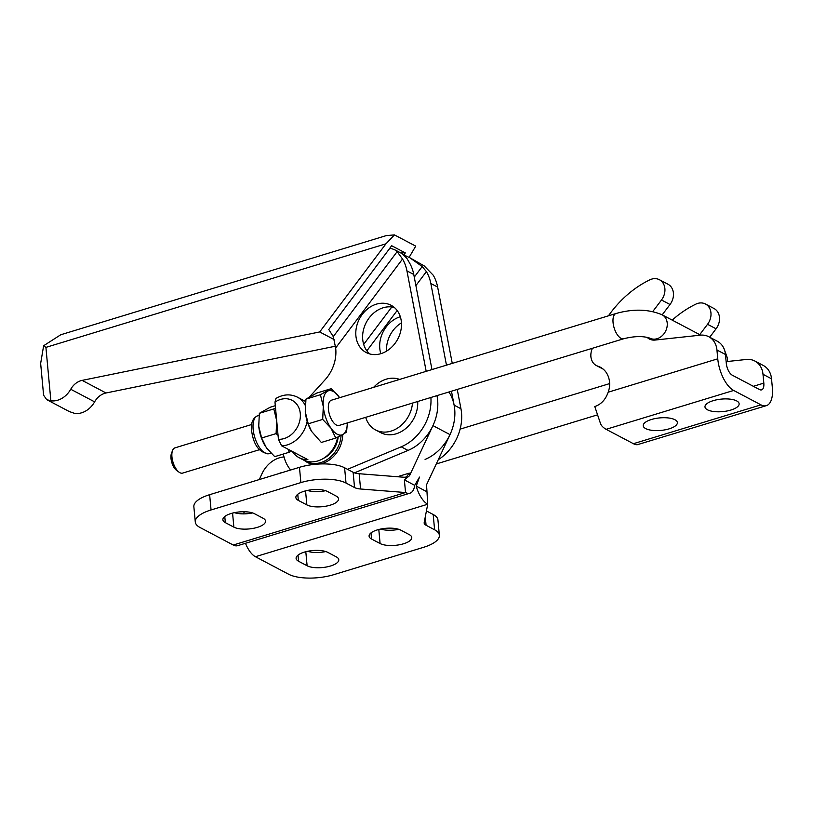 <?xml version="1.0" encoding="UTF-8"?>
<svg xmlns="http://www.w3.org/2000/svg" width="813" height="813" viewBox="0 0 813 813"><rect width="100%" height="100%" fill="white"/><g stroke="black" fill="none" stroke-linecap="round" stroke-linejoin="round"><path stroke-width="1.22" d="M435.87 417.841A43.516 35.294 117.8 0 1 432.943 425.616L409.498 475.747L404.376 479.873L405.545 492.536A21.433 9.766 73.1 0 0 409.945 493.186A21.433 9.766 73.1 0 0 414.711 485.331L419.498 477.099L416.215 486.123A21.433 9.766 73.1 0 0 427.719 504.233L255.424 556.722L288.625 574.232A32.967 12.083 174.7 0 0 333.757 574.679L423.583 547.312A32.967 12.083 174.7 0 0 439.355 535.269A32.967 12.083 174.7 0 0 434.599 529.771L426.073 525.269A13.191 4.837 -5.3 0 1 424.162 523.064A13.191 4.837 -5.3 0 1 424.193 522.546L427.719 504.233L426.551 484.741L450.006 434.62A43.516 35.294 -62.2 0 0 452.922 426.835A43.516 35.294 -62.2 0 0 448.898 391.998M380.098 543.531L371.571 539.029A17.144 6.28 -5.3 0 1 369.092 536.174A17.144 6.28 -5.3 0 1 381.277 528.938A17.144 6.28 -5.3 0 1 400.758 530.137L409.295 534.639A17.144 6.28 -5.3 0 1 411.764 537.505A17.144 6.28 -5.3 0 1 399.579 544.74A17.144 6.28 -5.3 0 1 380.098 543.531L378.797 529.487M380.626 529.06A17.144 6.28 174.7 0 0 398.817 529.334M327.771 552.373L336.308 556.875A17.144 6.28 -5.3 0 1 338.777 559.73A17.144 6.28 -5.3 0 1 326.592 566.966A17.144 6.28 -5.3 0 1 307.111 565.767L298.584 561.265A17.144 6.28 -5.3 0 1 296.105 558.399A17.144 6.28 -5.3 0 1 308.29 551.163A17.144 6.28 -5.3 0 1 327.771 552.373M307.639 551.295A17.144 6.28 174.7 0 0 325.83 551.57M298.33 500.401A17.144 6.28 -5.3 0 1 295.861 497.546A17.144 6.28 -5.3 0 1 308.046 490.31A17.144 6.28 -5.3 0 1 327.527 491.509L336.054 496.011A17.144 6.28 -5.3 0 1 338.533 498.877A17.144 6.28 -5.3 0 1 326.338 506.113A17.144 6.28 -5.3 0 1 306.857 504.903L298.33 500.401L297.761 494.274M307.385 490.432A17.144 6.28 174.7 0 0 325.586 490.706M225.343 522.637A17.144 6.28 -5.3 0 1 222.874 519.771A17.144 6.28 -5.3 0 1 235.059 512.536A17.144 6.28 -5.3 0 1 254.54 513.745L263.066 518.247A17.144 6.28 -5.3 0 1 265.546 521.103A17.144 6.28 -5.3 0 1 253.351 528.338A17.144 6.28 -5.3 0 1 233.87 527.139L225.343 522.637L224.774 516.509M234.398 512.668A17.144 6.28 174.7 0 0 252.599 512.942M426.429 510.93L433.187 514.497A32.967 12.083 -5.3 0 1 437.943 520.005L439.355 535.269M233.24 545.025L405.545 492.536L360.576 488.999A13.191 4.837 -5.3 0 1 354.539 487.546L346.013 483.044A32.967 12.083 174.7 0 0 300.881 482.597L211.055 509.954A32.967 12.083 174.7 0 0 195.283 521.997A32.967 12.083 174.7 0 0 200.039 527.505L233.24 545.025A21.433 9.766 -106.9 0 0 237.65 545.665L409.945 493.186M195.283 521.997L193.86 506.733A32.967 12.083 -5.3 0 1 209.632 494.69L299.458 467.323A32.967 12.083 -5.3 0 1 344.59 467.77L353.127 472.272A13.191 4.837 174.7 0 0 359.153 473.725L404.122 477.261L406.378 477.038L409.254 473.125L409.498 475.747M255.424 556.722A21.433 9.766 -106.9 0 1 245.485 543.277M404.376 479.873L414.711 485.331M259.276 479.558L261.938 473.816A26.372 21.392 117.8 0 1 284.011 456.947M243.422 513.867L244.408 511.743M282.274 472.556A10.132 8.221 -62.2 0 0 279.245 473.481M416.215 486.123L426.54 491.57M401.378 321.978A26.707 21.656 -62.2 0 0 391.094 305.281A26.707 21.656 -62.2 0 0 366.744 309.59A26.707 21.656 -62.2 0 0 355.901 335.83A26.707 21.656 -62.2 0 0 366.175 352.527A26.707 21.656 -62.2 0 0 390.535 348.228A26.707 21.656 -62.2 0 0 401.378 321.978M369.793 353.95A26.707 21.656 117.8 0 1 362.72 339.438A26.707 21.656 117.8 0 1 394.315 307.466M425.24 334.407A26.707 21.656 -62.2 0 0 424.386 329.905M400.321 316.735A26.707 21.656 -62.2 0 0 379.783 348.431A26.707 21.656 -62.2 0 0 380.84 353.675M386.541 351.135A26.707 21.656 117.8 0 1 401.449 322.873M373.594 387.364A28.028 22.734 117.8 0 1 386.226 379.183A28.028 22.734 117.8 0 1 399.64 379.427M412.506 403.075A28.028 22.734 117.8 0 1 391.043 431.114A28.028 22.734 117.8 0 1 375.565 429.935A28.028 22.734 117.8 0 1 365.708 417.333M417.689 401.5A28.028 22.734 117.8 0 1 396.165 433.807A28.028 22.734 117.8 0 1 380.677 432.638L375.565 429.935M452.262 363.401L437.648 287.07A43.516 35.294 117.8 0 0 433.227 275.211L424.203 265.902L409.762 257.701L422.201 266.552L426.408 271.613A43.516 35.294 117.8 0 1 430.829 283.473L446.469 365.159M431.977 369.58L413.766 274.469A43.516 35.294 -62.2 0 0 409.346 262.609L406.967 258.514L402.455 253.849L394.579 249.693L397.151 251.634L402.526 259.012A43.516 35.294 117.8 0 1 406.937 270.871L426.185 371.338M354.498 472.851L408.024 450.422A43.516 35.294 -62.2 0 0 437.069 396.144L436.967 395.626M451.459 391.216L454.121 405.138A43.516 35.294 117.8 0 1 425.087 459.426M309.875 396.48L324.936 379.935A34.949 28.343 -62.2 0 0 335.657 347.964L333.279 336.612L328.747 329.468M328.767 329.499L389.986 248.056L394.579 249.693M404.417 255.201L409.762 257.701M457.252 389.447L460.951 408.746A43.516 35.294 117.8 0 1 438.278 459.691M290.627 470.016A43.516 35.294 117.8 0 1 283.341 454.02M430.89 397.486A43.516 35.294 117.8 0 1 401.205 446.825L347.527 469.314M304.357 460.402A26.707 21.656 -62.2 0 0 307.385 462.434A26.707 21.656 -62.2 0 0 314.113 464.416M320.627 463.959A26.707 21.656 -62.2 0 0 342.7 434.62M389.915 248.036L391.663 245.719L405.311 252.914L403.909 254.784M400.545 252.843A43.516 35.294 117.8 0 1 405.311 252.914M386.297 235.597L394.457 234.906L385.951 243.809L319.692 331.948L82.143 380.382A16.484 13.374 -62.2 0 0 70.731 389.254A21.097 17.114 117.8 0 1 50.873 400.819L46.666 399.62L43.597 395.189L40.65 363.441L43.638 345.738L60.762 334.753L386.297 235.597M385.951 243.809L45.914 347.385L43.638 345.738M409.112 257.365L415.728 246.126L394.457 234.906M46.666 399.62L69.39 411.602L74.755 413.421A21.097 17.114 -62.2 0 0 94.613 401.856A16.484 13.374 117.8 0 1 106.025 392.984L335.413 346.206M319.692 331.948L334.062 339.519M305.241 405.392A26.372 21.392 -62.2 0 0 297.355 397.12C290.363 393.756 283.229 394.203 275.932 398.461L274.977 402.15L276.705 420.728L276.095 433.603L261.634 438.004L258.737 426.195L259.347 413.319L270.14 407.272L275.312 405.697M275.536 408.106L273.808 408.919L276.705 420.728L278.422 439.294L281.623 445.829L307.903 459.68A26.372 21.392 117.8 0 1 299.011 457.638L303.188 459.843A26.372 21.392 -62.2 0 0 337.629 437.191M299.011 457.638A26.372 21.392 117.8 0 1 292.314 451.459M323.371 458.43A23.079 18.719 -62.2 0 0 338.178 436.916M304.773 460.575A26.372 21.392 -62.2 0 0 306.267 461.469A26.372 21.392 -62.2 0 0 341.084 435.483M649.841 338.147A13.191 10.701 117.8 0 0 661.863 336.023A13.191 10.701 117.8 0 0 667.219 323.056A13.191 10.701 117.8 0 0 662.148 314.814C648.611 309.103 633.246 308.666 616.051 313.503L331.399 400.209A13.191 6.016 73.1 0 0 328.808 411.886A13.191 6.016 73.1 0 0 336.379 425.047A13.191 6.016 73.1 0 0 339.082 425.443L623.734 338.736C634.272 336.104 642.981 335.901 649.841 338.147L653.571 340.119M251.654 424.508L174.927 447.872A13.191 6.016 73.1 0 0 172.519 450.554A13.191 6.016 73.1 0 0 179.124 472.221A13.191 6.016 73.1 0 0 179.907 472.709A13.191 6.016 73.1 0 0 182.61 473.105L259.347 449.731M172.519 450.554L171.452 453.42A10.356 4.726 73.1 0 0 176.634 470.442L179.124 472.221M288.107 449.243L289.184 452.252L291.623 451.093M289.184 452.252L274.723 456.652L266.43 447.861L261.634 438.004M335.779 438.055L321.328 442.455L311.511 431.307L308.239 423.817L305.332 411.998L305.942 399.122L316.745 393.075L331.196 388.675L320.403 394.722L323.3 406.53L322.69 419.406L330.993 428.197A23.079 10.518 73.1 0 0 337.222 434.213A23.079 10.518 73.1 0 0 342.934 434.498L346.572 432.008L347.364 422.923A23.079 10.518 73.1 0 1 342.934 434.498L335.779 438.055L330.993 428.197A23.079 10.518 73.1 0 1 323.3 406.53A23.079 10.518 73.1 0 1 327.558 391.165A23.079 10.518 73.1 0 1 333.259 391.449A23.079 10.518 73.1 0 1 339.499 397.466L331.196 388.675M305.942 399.122L320.403 394.722M308.239 423.817L322.69 419.406M305.241 410.829L305.241 410.829A23.079 10.518 73.1 0 0 305.332 411.998A23.079 10.518 73.1 0 0 311.45 431.205A23.079 10.518 73.1 0 0 311.481 431.256M273.808 408.919L259.347 413.319M276.095 433.603L278.056 435.331M258.646 425.026L258.646 425.006A23.079 10.518 73.1 0 0 258.646 425.026A23.079 10.518 73.1 0 0 258.737 426.195A23.079 10.518 73.1 0 0 264.855 445.402A23.079 10.518 73.1 0 0 264.886 445.453M707.462 409.793A17.144 6.28 -5.3 0 1 704.983 406.937A17.144 6.28 -5.3 0 1 717.178 399.701A17.144 6.28 -5.3 0 1 736.659 400.9A17.144 6.28 -5.3 0 1 739.129 403.766A17.144 6.28 -5.3 0 1 726.944 411.002A17.144 6.28 -5.3 0 1 707.462 409.793M645.705 428.603A17.144 6.28 -5.3 0 1 643.225 425.748A17.144 6.28 -5.3 0 1 655.42 418.512A17.144 6.28 -5.3 0 1 674.902 419.711A17.144 6.28 -5.3 0 1 677.371 422.577A17.144 6.28 -5.3 0 1 665.186 429.813A17.144 6.28 -5.3 0 1 645.705 428.603M602.291 368.421L598.368 366.358A23.74 19.258 -62.2 0 1 600.4 367.252A23.74 19.258 -62.2 0 1 609.638 383.716A19.786 16.047 -62.2 0 1 608.154 392.212C605.655 399.356 601.407 404.071 595.411 406.337L594.77 406.541L600.807 424.427L602.128 426.246A26.372 12.022 -106.9 0 0 606.122 429.315L733.672 390.453A26.372 12.022 73.1 0 1 717.757 358.818L716.944 349.997A21.229 17.225 117.8 0 0 708.773 336.724L717.3 341.226A21.229 17.225 -62.2 0 1 725.47 354.498L716.944 349.997M606.122 429.315L633.408 443.705A26.372 12.022 -106.9 0 0 637.209 444.741L766.385 405.646A26.372 12.022 73.1 0 0 772.35 387.618L771.527 378.797L763 374.295L763.824 383.116A9.888 4.512 -106.9 0 1 761.588 389.874A9.888 4.512 -106.9 0 1 759.555 389.579L732.259 375.179A9.888 4.512 -106.9 0 1 726.294 363.32L725.47 354.498M633.408 443.705L760.968 404.854A26.372 12.022 73.1 0 0 766.385 405.646M662.199 314.844L670.014 304.499A14.177 11.494 -62.2 0 0 667.961 284.225L659.434 279.733A14.177 11.494 117.8 0 1 661.487 299.997L652.768 311.542M726.131 361.643L746.314 359.468A21.229 17.225 117.8 0 1 754.83 361.023A21.229 17.225 117.8 0 1 763 374.295M672.209 320.119A98.912 80.223 117.8 0 1 695.765 304.174A14.177 11.494 117.8 0 1 705.491 304.021A14.177 11.494 117.8 0 1 707.544 324.296L699.729 334.641M647.057 337.293A14.177 11.494 -62.2 0 0 649.384 339.021A14.177 11.494 -62.2 0 0 655.065 340.058L700.257 335.18A21.229 17.225 117.8 0 1 708.773 336.724M608.439 315.83A98.912 80.223 117.8 0 1 649.709 279.885A14.177 11.494 117.8 0 1 659.434 279.733M598.368 366.358L597.575 366.063A14.177 11.494 117.8 0 1 596.356 365.535A14.177 11.494 117.8 0 1 591.518 350.769A98.912 80.223 117.8 0 1 592.281 348.32M705.491 304.021L714.017 308.523A14.177 11.494 117.8 0 1 716.08 328.787L709.708 337.222M754.83 361.023L763.356 365.515A21.229 17.225 117.8 0 1 771.527 378.797M760.968 404.854L733.672 390.453M371.571 539.029L371.002 532.901M298.584 561.265L298.015 555.137M307.111 565.767L305.81 551.722M306.857 504.903L305.556 490.859M233.87 527.139L232.569 513.094M426.073 525.269L425.29 516.855M434.599 529.771L433.187 514.497M360.576 488.999L359.153 473.725M354.539 487.546L353.127 472.272M209.632 494.69L211.055 509.954M299.458 467.323L300.881 482.597M346.013 483.044L344.59 467.77M397.394 476.733L409.254 473.125M432.943 425.616L450.006 434.62M366.866 350.81L397.161 310.515M415.89 285.597L426.408 271.613M333.279 336.612L397.151 251.634M402.526 259.012L335.657 347.964M363.685 344.387L391.815 306.968M414.264 277.101L422.201 266.552M460.951 408.746L454.121 405.138M437.648 287.07L430.829 283.473M413.766 274.469L406.937 270.871M437.069 396.144L436.408 395.799M408.024 450.422L401.205 446.825M50.873 400.819L45.914 347.385M70.731 389.254L94.613 401.856M82.143 380.382L106.025 392.984M616.051 313.503A13.191 6.016 73.1 0 0 613.063 322.527A13.191 6.016 73.1 0 0 621.02 338.34A13.191 6.016 73.1 0 0 623.734 338.736M278.422 439.294A21.097 17.114 -62.2 0 0 300.282 413.543A21.097 17.114 -62.2 0 0 274.977 402.15M281.623 445.829A26.372 21.392 -62.2 0 0 307.162 421.195M257.619 415.799A19.786 9.014 73.1 0 0 253.148 429.325A19.786 9.014 73.1 0 0 265.079 453.044A19.786 9.014 73.1 0 0 269.144 453.644C259.469 453.065 253.615 445.361 251.573 430.524C250.76 422.923 252.782 418.014 257.619 415.799L259.052 415.362M608.154 392.212L717.757 358.818M763.824 383.116L753.346 386.307M670.014 304.499L661.487 299.997M602.87 368.858L597.575 366.063M716.08 328.787L707.544 324.296M727.523 361.5L727.523 358.462L724.708 350.576M306.267 461.469L310.546 463.725M609.628 383.594L460.097 429.142M662.148 314.814L700.674 335.139M270.871 453.115L269.144 453.644M596.996 415.016L436.266 463.969M297.355 397.12L305.607 401.48M596.356 365.535L603.236 369.163"/></g></svg>
